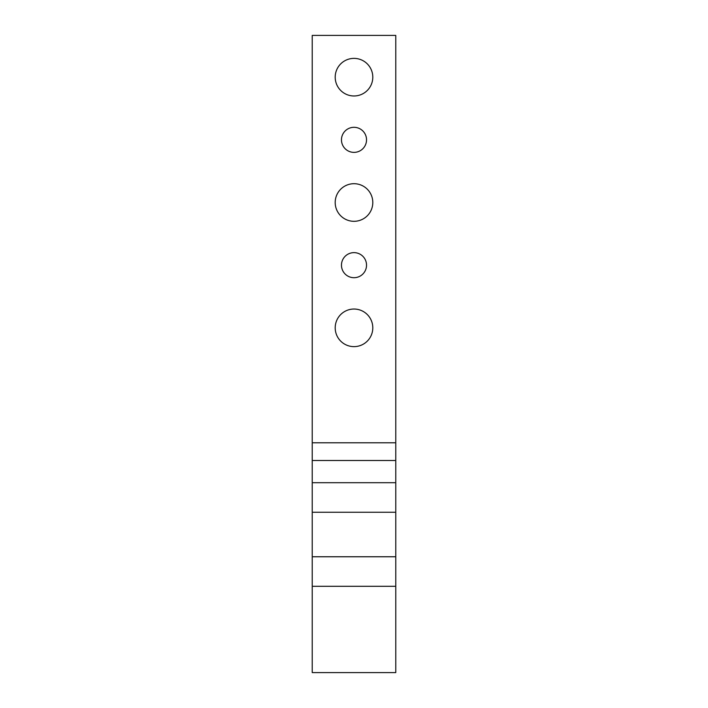 <?xml version="1.0" encoding="UTF-8"?>
<svg xmlns="http://www.w3.org/2000/svg" width="708" height="708" viewBox="0 0 708 708"><rect width="100%" height="100%" fill="white"/><g stroke="black" fill="none" stroke-linecap="round" stroke-linejoin="round"><path stroke-width="1.06" d="M395.772 460.501L395.772 442.783L312.228 442.783L312.228 460.501L395.772 460.501L395.772 482.706L312.228 482.706L312.228 460.501M312.228 482.706L312.228 512.247L395.772 512.247L395.772 482.706M395.772 512.247L395.772 556.762L312.228 556.762L312.228 512.247M312.228 442.783L312.228 35.4L395.772 35.4L395.772 442.783M395.772 586.304L395.772 672.6L312.228 672.6L312.228 586.304L395.772 586.304L395.772 556.762M312.228 556.762L312.228 586.304M372.797 327.831A18.797 18.797 0 0 1 344.601 344.115A18.797 18.797 0 0 1 344.601 311.555A18.797 18.797 0 0 1 372.797 327.831M372.797 77.172A18.797 18.797 0 0 1 344.601 93.456A18.797 18.797 0 0 1 344.601 60.897A18.797 18.797 0 0 1 372.797 77.172M366.532 139.839A12.532 12.532 0 0 1 347.734 150.698A12.532 12.532 0 0 1 347.734 128.989A12.532 12.532 0 0 1 366.532 139.839M366.532 265.173A12.532 12.532 0 0 1 347.734 276.023A12.532 12.532 0 0 1 347.734 254.314A12.532 12.532 0 0 1 366.532 265.173M372.797 202.506A18.797 18.797 0 0 1 344.601 218.79A18.797 18.797 0 0 1 344.601 186.222A18.797 18.797 0 0 1 372.797 202.506"/></g></svg>
